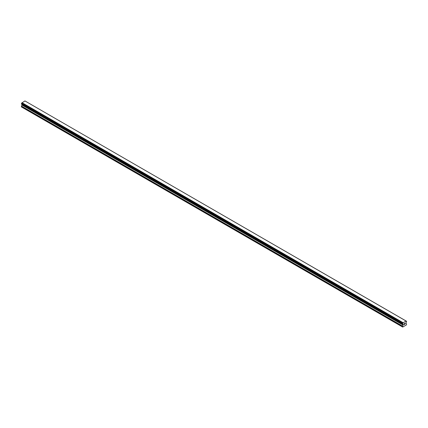 <?xml version="1.0" encoding="UTF-8"?>
<svg xmlns="http://www.w3.org/2000/svg" width="428" height="428" viewBox="0 0 428 428"><rect width="100%" height="100%" fill="white"/><g stroke="black" fill="none" stroke-linecap="round" stroke-linejoin="round"><path stroke-width="0.64" d="M404.423 324.381L404.059 324.536L404.059 324.151L404.059 324.536L404.423 324.381L404.011 324.617L404.011 323.803L404.423 323.563L404.059 324.156L404.417 323.563M404.011 324.617L404.417 324.381M404.701 323.605L405.081 323.263M404.979 323.712L404.76 324.13L404.979 323.712M404.76 324.13L405.145 323.905L404.76 324.13M404.658 324.242L405.145 323.959L404.663 324.242L405.065 323.354M402.925 324.247L402.598 324.055A0.583 0.337 -60 0 1 402.925 324.247L403.181 324.895L402.481 326.302L402.684 327.056L406.391 324.911L406.6 323.926L405.899 323.322L406.156 322.38A0.583 0.337 -60 0 1 406.482 321.813L406.6 321.337L406.14 321.027L406.482 321.251A0.583 0.337 -60 0 1 406.156 321.064L25.033 100.992M402.598 324.055L402.598 323.493A0.583 0.337 -60 0 0 402.925 322.931L406.129 321.016M22.058 104.389L21.4 106.92L402.481 326.933M21.86 104.272L402.941 324.285M21.464 104.041L402.545 324.055L21.464 104.041M406.028 320.963L24.947 100.944L21.844 102.913A0.583 0.337 -60 0 1 21.518 103.474L21.432 104.02L402.513 324.039M403.053 322.68L21.972 102.667M402.967 322.824L21.887 102.811M402.925 322.931L21.844 102.913M406.482 321.251L406.156 321.064M402.598 323.493L21.518 103.474M402.545 323.552L21.464 103.539M402.513 323.616L21.432 103.603M402.481 323.718L21.4 103.704M402.481 323.969L21.4 103.956M403.181 324.52L22.101 104.507M403.181 324.895L22.101 104.876M403.123 325.098L22.042 105.079M402.539 326.099L21.459 106.085M402.481 326.302L21.4 106.288M402.951 324.296L21.871 104.282"/></g></svg>
